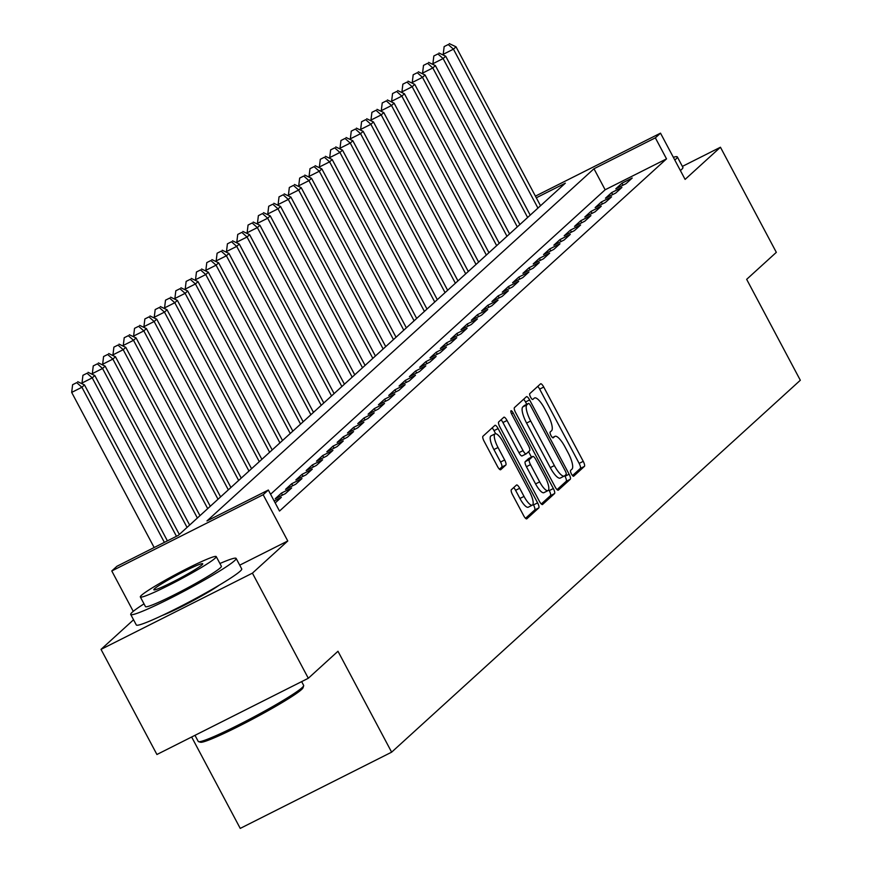 <?xml version="1.0" encoding="UTF-8"?>
<svg xmlns="http://www.w3.org/2000/svg" width="872" height="872" viewBox="0 0 872 872"><rect width="100%" height="100%" fill="white"/><g stroke="black" fill="none" stroke-linecap="round" stroke-linejoin="round"><path stroke-width="1.31" d="M571.422 473.943A3.281 0.926 63.3 0 0 573.602 476.232A3.281 0.926 63.3 0 0 573.667 476.188L584.425 466.389A4.687 1.319 63.3 0 0 583.248 461.343L543.747 387.059A4.687 1.319 63.3 0 0 540.629 383.789A4.687 1.319 63.3 0 0 540.542 383.854L529.773 393.643A3.281 0.926 63.3 0 0 530.601 397.185A3.281 0.926 63.3 0 0 532.792 399.463A3.281 0.926 63.3 0 0 532.847 399.42L534.242 398.155A14.998 4.24 63.3 0 1 534.514 397.97A14.998 4.24 63.3 0 1 544.499 408.412L547.79 414.603A14.998 4.24 63.3 0 1 551.573 430.757L550.178 432.032A3.281 0.926 63.3 0 0 551.006 435.564A3.281 0.926 63.3 0 0 553.197 437.842A3.281 0.926 63.3 0 0 553.251 437.809L554.647 436.534A14.998 4.24 63.3 0 1 554.919 436.349A14.998 4.24 63.3 0 1 564.914 446.791L568.206 452.982A14.998 4.24 63.3 0 1 571.988 469.136L570.593 470.411A3.281 0.926 63.3 0 0 571.422 473.943M511.363 489.704A4.687 1.319 63.3 0 0 512.551 494.751L523.625 515.592A4.687 1.319 63.3 0 0 526.753 518.862A4.687 1.319 63.3 0 0 526.841 518.796L538.787 507.918A4.687 1.319 63.3 0 0 537.61 502.872L498.108 428.588A4.687 1.319 63.3 0 0 494.991 425.318A4.687 1.319 63.3 0 0 494.904 425.383L482.946 436.262A4.687 1.319 63.3 0 0 484.134 441.308L497.52 466.487A4.687 1.319 63.3 0 0 500.637 469.746A4.687 1.319 63.3 0 0 500.724 469.692L505.836 465.038A4.687 1.319 63.3 0 0 504.659 459.98L498.021 447.5A12.535 3.543 63.3 0 1 495.089 433.831A12.535 3.543 63.3 0 1 503.438 442.573L529.446 491.47A12.535 3.543 63.3 0 1 532.367 505.139A12.535 3.543 63.3 0 1 524.018 496.408L519.69 488.255A4.687 1.319 63.3 0 0 516.573 484.985A4.687 1.319 63.3 0 0 516.486 485.05L511.363 489.704M308.307 678.263L156.916 754.498L101.021 649.378L252.422 573.144L308.307 678.263L337.976 651.264L391.637 752.165L800.322 380.257L746.661 279.345L776.331 252.346L720.446 147.237L685.098 179.403L660.507 133.154L655.352 137.841L666.524 158.868L279.509 511.057L268.336 490.031L263.17 494.729L111.779 570.964L116.946 566.266L178.313 535.364L565.328 183.175L536.302 197.791M252.422 573.144L287.771 540.978L263.17 494.729M555.137 486.925A4.687 1.319 63.3 0 0 558.254 490.184A4.687 1.319 63.3 0 0 558.342 490.129L570.299 479.251A4.687 1.319 63.3 0 0 569.111 474.205L529.609 399.921A4.687 1.319 63.3 0 0 526.492 396.651A4.687 1.319 63.3 0 0 526.405 396.716L514.458 407.595A4.687 1.319 63.3 0 0 515.635 412.641L555.137 486.925M554.538 493.585L542.591 504.463A4.687 1.319 63.3 0 1 542.504 504.528A4.687 1.319 63.3 0 1 539.376 501.258L499.885 426.975A4.687 1.319 63.3 0 1 498.697 421.928L503.82 417.274A4.687 1.319 63.3 0 1 503.907 417.208A4.687 1.319 63.3 0 1 507.024 420.478L523.047 450.606A4.687 1.319 63.3 0 0 526.165 453.865A4.687 1.319 63.3 0 0 526.252 453.811L529.642 450.715A4.687 1.319 63.3 0 0 528.465 445.668L511.788 414.309A3.281 0.926 63.3 0 1 511.014 410.723A3.281 0.926 63.3 0 1 513.205 413.012L553.36 488.538A4.687 1.319 63.3 0 1 554.538 493.585L550.45 495.645L541.294 503.972M720.446 147.237L682.373 166.399M626.02 183.665L632.222 178.03L621.987 183.185L615.796 188.821L626.02 183.665M615.708 193.061L621.899 187.425L611.664 192.57L605.473 198.206L615.708 193.061M605.386 202.457L611.577 196.821L601.342 201.966L595.151 207.601L605.386 202.457M595.064 211.841L601.255 206.206L591.031 211.362L584.829 216.997L595.064 211.841M584.741 221.237L590.933 215.602L580.708 220.747L574.517 226.382L584.741 221.237M574.419 230.622L580.61 224.987L570.386 230.143L564.195 235.778L574.419 230.622M564.097 240.018L570.299 234.383L560.064 239.538L553.873 245.174L564.097 240.018M553.785 249.414L559.977 243.779L549.742 248.923L543.55 254.559L553.785 249.414M543.463 258.799L549.654 253.163L539.419 258.319L533.228 263.954L543.463 258.799M533.141 268.195L539.332 262.559L529.108 267.704L522.917 273.339L533.141 268.195M522.818 277.59L529.01 271.955L518.786 277.1L512.594 282.735L522.818 277.59M512.496 286.975L518.687 281.34L508.463 286.496L502.272 292.131L512.496 286.975M502.185 296.371L508.376 290.736L498.141 295.88L491.95 301.516L502.185 296.371M491.863 305.756L498.054 300.121L487.819 305.276L481.627 310.912L491.863 305.756M481.54 315.152L487.731 309.516L477.507 314.672L471.305 320.307L481.54 315.152M471.218 324.548L477.409 318.912L467.185 324.057L460.994 329.692L471.218 324.548M460.896 333.932L467.087 328.297L456.863 333.453L450.671 339.088L460.896 333.932M450.573 343.328L456.775 337.693L446.54 342.838L440.349 348.473L450.573 343.328M440.262 352.713L446.453 347.089L436.218 352.233L430.027 357.869L440.262 352.713M429.94 362.109L436.131 356.474L425.896 361.629L419.705 367.265L429.94 362.109M419.617 371.505L425.808 365.869L415.584 371.014L409.393 376.65L419.617 371.505M409.295 380.89L415.486 375.254L405.262 380.41L399.071 386.045L409.295 380.89M398.973 390.285L405.164 384.65L394.94 389.806L388.748 395.441L398.973 390.285M388.661 399.681L394.853 394.046L384.617 399.191L378.426 404.826L388.661 399.681M378.339 409.066L384.53 403.431L374.295 408.587L368.104 414.222L378.339 409.066M368.017 418.462L374.208 412.827L363.984 417.971L357.782 423.607L368.017 418.462M357.694 427.847L363.886 422.212L353.661 427.367L347.47 433.003L357.694 427.847M347.372 437.243L353.563 431.607L343.339 436.763L337.148 442.398L347.372 437.243M337.05 446.638L343.252 441.003L333.017 446.148L326.826 451.783L337.05 446.638M326.738 456.023L332.93 450.388L322.695 455.544L316.503 461.179L326.738 456.023M316.416 465.419L322.607 459.784L312.372 464.94L306.181 470.575L316.416 465.419M306.094 474.815L312.285 469.18L302.061 474.324L295.859 479.96L306.094 474.815M295.772 484.2L301.963 478.565L291.738 483.72L285.547 489.356L295.772 484.2M285.449 493.596L291.64 487.96L281.416 493.105L275.225 498.74L285.449 493.596M275.192 502.926L281.329 497.345L274.146 500.964M666.524 158.868L605.146 189.78L270.571 494.25M191.644 737.004L240.236 828.4L391.637 752.165M133.547 619.785L101.021 649.378M133.252 611.359L111.779 570.964M655.352 137.841L593.974 168.754L206.958 520.944L268.336 490.031M535.419 196.135L660.507 133.154M605.146 189.78L593.974 168.754M621.987 183.185L623.044 185.169M611.664 192.57L612.722 194.565M601.342 201.966L602.399 203.95M591.031 211.362L592.077 213.346M580.708 220.747L581.766 222.742M570.386 230.143L571.443 232.126M560.064 239.538L561.121 241.522M549.742 248.923L550.799 250.907M539.419 258.319L540.477 260.303M529.108 267.704L530.165 269.699M518.786 277.1L519.843 279.084M508.463 286.496L509.521 288.479M498.141 295.88L499.198 297.864M487.819 305.276L488.876 307.26M477.507 314.672L478.554 316.656M467.185 324.057L468.242 326.041M456.863 333.453L457.92 335.437M446.54 342.838L447.598 344.832M436.218 352.233L437.275 354.217M425.896 361.629L426.953 363.613M415.584 371.014L416.631 372.998M405.262 380.41L406.319 382.394M394.94 389.806L395.997 391.79M384.617 399.191L385.675 401.175M374.295 408.587L375.352 410.57M363.984 417.971L365.03 419.966M353.661 427.367L354.719 429.351M343.339 436.763L344.396 438.747M333.017 446.148L334.074 448.132M322.695 455.544L323.752 457.528M312.372 464.94L313.43 466.923M302.061 474.324L303.107 476.308M291.738 483.72L292.796 485.704M281.416 493.105L282.474 495.1M287.771 540.978L239.724 565.165M162.29 615.447A37.245 2.801 -28 0 0 191.459 601.527A37.245 2.801 -28 0 0 219.297 585.134M572.501 475.578L580.338 468.449A4.687 1.319 63.3 0 0 579.15 463.403L539.659 389.119A4.687 1.319 63.3 0 0 537.741 386.405M526.753 404.303L525.522 401.981A4.687 1.319 63.3 0 0 523.603 399.256M557.055 489.639L566.201 481.311A4.687 1.319 63.3 0 0 565.023 476.265L564.74 475.731M566.102 474.488A3.281 0.926 63.3 0 0 565.285 470.956L530.612 405.742A3.281 0.926 63.3 0 0 528.421 403.464A3.281 0.926 63.3 0 0 528.367 403.507L526.895 404.837A14.998 4.24 63.3 0 0 530.677 421.002L554.374 465.572A14.998 4.24 63.3 0 0 564.358 476.014A14.998 4.24 63.3 0 0 564.642 475.829L566.102 474.488M524.399 405.502A3.281 0.926 63.3 0 0 524.334 405.524A3.281 0.926 63.3 0 0 524.268 405.567L528.367 403.507M560.543 477.889A14.998 4.24 63.3 0 1 560.271 478.074A14.998 4.24 63.3 0 1 550.287 467.632L526.579 423.062A14.998 4.24 63.3 0 1 522.808 406.897L524.268 405.567M526.067 453.898L522.154 455.871A4.687 1.319 63.3 0 1 522.077 455.925A4.687 1.319 63.3 0 1 518.949 452.666L502.937 422.538A4.687 1.319 63.3 0 0 501.019 419.814M528.585 451.685L531.462 457.113M548.717 489.552L549.273 490.598L553.36 488.538M539.67 481.867A12.535 3.543 63.3 0 0 548.019 490.598A12.535 3.543 63.3 0 0 545.087 476.93L535.92 459.697A4.687 1.319 63.3 0 0 532.803 456.438A4.687 1.319 63.3 0 0 532.716 456.492L529.326 459.588A4.687 1.319 63.3 0 0 530.503 464.634L539.67 481.867L535.572 483.927A12.535 3.543 63.3 0 0 543.921 492.658L548.019 490.598M528.813 458.465A4.687 1.319 63.3 0 0 528.715 458.498A4.687 1.319 63.3 0 0 528.628 458.552L532.716 456.492M535.572 483.927L526.416 466.694A4.687 1.319 63.3 0 1 525.227 461.648L528.628 458.552M550.45 495.645A4.687 1.319 63.3 0 0 549.273 490.598M532.367 505.139L528.279 507.199A12.535 3.543 63.3 0 1 519.93 498.468L515.592 490.315A4.687 1.319 63.3 0 0 513.684 487.601M495.089 433.831L491.001 435.891A12.535 3.543 63.3 0 0 493.923 449.56L498.021 447.5M499.438 469.201L501.749 467.098A4.687 1.319 63.3 0 0 500.561 462.04L493.923 449.56M495.656 433.722L494.021 430.648A4.687 1.319 63.3 0 0 492.102 427.934M525.543 518.306L534.7 509.978A4.687 1.319 63.3 0 0 533.511 504.932L533.075 504.103M540.531 205.748L456.023 46.816L453.44 49.159L443.216 54.315L443.717 55.263M448.241 44.537L444.153 46.598L448.241 44.537L453.44 49.159L537.948 208.092M449.276 43.6L456.023 46.816M443.216 54.315L444.153 46.598M674.797 160.034A59.688 4.491 -28 0 0 675.778 159.195A59.688 4.491 -28 0 0 677.337 156.916A59.688 4.491 -28 0 0 673.337 157.287M680.389 170.541A59.688 4.491 -28 0 0 681.359 169.702A59.688 4.491 -28 0 0 682.918 167.435L677.337 156.916M303.663 685.774L303.064 687.692A58.261 4.382 152 0 1 301.538 689.545A58.261 4.382 152 0 1 248.237 721.417A58.261 4.382 152 0 1 200.473 742.246L198.554 741.658A59.688 4.491 -28 0 0 247.485 720.316A59.688 4.491 -28 0 0 302.094 687.659A59.688 4.491 -28 0 0 303.663 685.774A59.688 4.491 -28 0 0 303.652 685.392L301.647 681.621M144.022 603.86A59.688 4.491 -28 0 0 132.282 612.198A59.688 4.491 -28 0 0 130.724 614.466A59.688 4.491 -28 0 0 177.975 594.377A59.688 4.491 -28 0 0 234.579 560.685A59.688 4.491 -28 0 0 236.138 558.418A59.688 4.491 -28 0 0 219.918 563.508M130.724 614.466L136.315 624.973A59.688 4.491 -28 0 0 183.567 604.885A59.688 4.491 -28 0 0 240.171 571.193A59.688 4.491 -28 0 0 241.729 568.926L236.138 558.418M216.234 556.598L221.379 566.266A42.979 3.237 152 0 1 220.256 567.901A42.979 3.237 152 0 1 179.501 592.153A42.979 3.237 152 0 1 145.482 606.618L140.338 596.949A42.979 3.237 -28 0 0 174.367 582.485A42.979 3.237 -28 0 0 215.112 558.222A42.979 3.237 -28 0 0 216.234 556.598A42.979 3.237 -28 0 0 182.215 571.062A42.979 3.237 -28 0 0 141.46 595.314A42.979 3.237 -28 0 0 140.338 596.949M154.562 588.72A27.697 2.082 -28 0 0 153.832 589.777A27.697 2.082 -28 0 0 175.763 580.447A27.697 2.082 -28 0 0 202.021 564.816A27.697 2.082 -28 0 0 202.74 563.77A27.697 2.082 -28 0 0 180.82 573.089A27.697 2.082 -28 0 0 154.562 588.72M194.99 735.325L198.238 741.44A59.688 4.491 -28 0 0 198.554 741.658M530.209 215.133L445.701 56.211L443.118 58.555L432.894 63.711L433.395 64.659M437.918 53.933L433.831 55.993L437.918 53.933L443.118 58.555L527.625 217.488M438.954 52.996L445.701 56.211M432.894 63.711L433.831 55.993M519.886 224.529L435.379 65.596L432.806 67.951L422.571 73.095L423.073 74.044M427.596 63.318L423.509 65.378L427.596 63.318L432.806 67.951L517.303 226.873M428.632 62.381L435.379 65.596M422.571 73.095L423.509 65.378M509.564 233.925L425.067 74.992L422.484 77.336L412.249 82.491L412.761 83.44M417.285 72.714L413.186 74.774L417.285 72.714L422.484 77.336L506.981 236.268M418.309 71.776L425.067 74.992M412.249 82.491L413.186 74.774M499.242 243.31L414.745 84.388L412.162 86.731L401.938 91.887L402.439 92.824M406.962 82.11L402.864 84.17L406.962 82.11L412.162 86.731L496.669 245.664M407.998 81.161L414.745 84.388M401.938 91.887L402.864 84.17M488.93 252.706L404.423 93.773L401.839 96.127L391.615 101.272L392.117 102.22M396.64 91.495L392.553 93.555L396.64 91.495L401.839 96.127L486.347 255.049M397.676 90.557L404.423 93.773M391.615 101.272L392.553 93.555M478.608 262.091L394.1 103.169L391.517 105.512L381.293 110.668L381.794 111.616M386.318 100.89L382.23 102.951L386.318 100.89L391.517 105.512L476.025 264.445M387.353 99.953L394.1 103.169M381.293 110.668L382.23 102.951M468.286 271.486L383.778 112.553L381.206 114.908L370.971 120.053L371.472 121.001M375.995 110.286L371.908 112.346L375.995 110.286L381.206 114.908L465.703 273.83M377.031 109.338L383.778 112.553M370.971 120.053L371.908 112.346M457.964 280.882L373.456 121.949L370.883 124.293L360.648 129.448L361.15 130.397M365.684 119.671L361.586 121.731L365.684 119.671L370.883 124.293L455.38 283.226M366.709 118.734L373.456 121.949M360.648 129.448L361.586 121.731M447.641 290.267L363.144 131.345L360.561 133.689L350.326 138.844L350.838 139.782M355.362 129.067L351.263 131.127L355.362 129.067L360.561 133.689L445.069 292.621M356.386 128.13L363.144 131.345M350.326 138.844L351.263 131.127M437.319 299.663L352.822 140.73L350.239 143.084L340.015 148.229L340.516 149.177M345.04 138.452L340.952 140.512L345.04 138.452L350.239 143.084L434.747 302.006M346.075 137.514L352.822 140.73M340.015 148.229L340.952 140.512M427.008 309.059L342.5 150.126L339.917 152.469L329.692 157.625L330.194 158.573M334.717 147.848L330.63 149.908L334.717 147.848L339.917 152.469L424.424 311.402M335.753 146.91L342.5 150.126M329.692 157.625L330.63 149.908M416.685 318.443L332.178 159.522L329.594 161.865L319.37 167.01L319.871 167.958M324.395 157.243L320.307 159.304L324.395 157.243L329.594 161.865L414.102 320.798M325.43 156.295L332.178 159.522M319.37 167.01L320.307 159.304M406.363 327.839L321.855 168.906L319.283 171.261L309.048 176.406L309.549 177.354M314.073 166.628L309.985 168.688L314.073 166.628L319.283 171.261L403.78 330.183M315.108 165.691L321.855 168.906M309.048 176.406L309.985 168.688M396.041 337.224L311.533 178.302L308.961 180.646L298.725 185.801L299.227 186.75M303.761 176.024L299.663 178.084L303.761 176.024L308.961 180.646L393.457 339.579M304.786 175.087L311.533 178.302M298.725 185.801L299.663 178.084M385.718 346.62L301.222 187.687L298.638 190.042L288.403 195.186L288.915 196.135M293.439 185.409L289.341 187.48L293.439 185.409L298.638 190.042L383.146 348.964M294.464 184.472L301.222 187.687M288.403 195.186L289.341 187.48M375.407 356.016L290.899 197.083L288.316 199.426L278.092 204.582L278.593 205.53M283.117 194.805L279.029 196.865L283.117 194.805L288.316 199.426L372.824 358.359M284.152 193.867L290.899 197.083M278.092 204.582L279.029 196.865M365.085 365.401L280.577 206.479L277.994 208.822L267.769 213.978L268.271 214.915M272.794 204.201L268.707 206.261L272.794 204.201L277.994 208.822L362.501 367.755M273.83 203.263L280.577 206.479M267.769 213.978L268.707 206.261M354.762 374.797L270.255 215.864L267.671 218.218L257.447 223.363L257.949 224.311M262.472 213.585L258.385 215.646L262.472 213.585L267.671 218.218L352.179 377.14M263.507 212.648L270.255 215.864M257.447 223.363L258.385 215.646M344.44 384.192L259.932 225.259L257.36 227.603L247.125 232.759L247.626 233.707M252.161 222.981L248.062 225.041L252.161 222.981L257.36 227.603L341.857 386.536M253.185 222.044L259.932 225.259M247.125 232.759L248.062 225.041M334.118 393.577L249.621 234.655L247.038 236.999L236.803 242.144L237.315 243.092M241.838 232.377L237.74 234.437L241.838 232.377L247.038 236.999L331.545 395.932M242.863 231.429L249.621 234.655M236.803 242.144L237.74 234.437M323.795 402.973L239.299 244.04L236.715 246.395L226.491 251.539L226.993 252.488M231.516 241.762L227.418 243.822L231.516 241.762L236.715 246.395L321.223 405.317M232.552 240.825L239.299 244.04M226.491 251.539L227.418 243.822M313.484 412.358L228.976 253.436L226.393 255.779L216.169 260.935L216.67 261.883M221.194 251.158L217.106 253.218L221.194 251.158L226.393 255.779L310.901 414.712M222.229 250.22L228.976 253.436M216.169 260.935L217.106 253.218M303.162 421.754L218.654 262.821L216.071 265.175L205.847 270.32L206.348 271.268M210.871 260.543L206.784 262.603L210.871 260.543L216.071 265.175L300.578 424.097M211.907 259.605L218.654 262.821M205.847 270.32L206.784 262.603M292.839 431.15L208.332 272.217L205.759 274.56L195.524 279.716L196.026 280.664M200.549 269.939L196.462 271.999L200.549 269.939L205.759 274.56L290.256 433.493M201.585 269.001L208.332 272.217M195.524 279.716L196.462 271.999M282.517 440.534L198.009 281.612L195.437 283.956L185.202 289.112L185.703 290.049M190.238 279.334L186.139 281.394L190.238 279.334L195.437 283.956L279.934 442.889M191.262 278.397L198.009 281.612M185.202 289.112L186.139 281.394M272.195 449.93L187.698 290.997L185.115 293.352L174.88 298.497L175.392 299.445M179.915 288.719L175.817 290.779L179.915 288.719L185.115 293.352L269.622 452.274M180.94 287.782L187.698 290.997M174.88 298.497L175.817 290.779M261.873 459.326L177.376 300.393L174.792 302.737L164.568 307.892L165.07 308.841M169.593 298.115L165.506 300.175L169.593 298.115L174.792 302.737L259.3 461.67M170.629 297.178L177.376 300.393M164.568 307.892L165.506 300.175M251.561 468.711L167.053 309.778L164.47 312.132L154.246 317.277L154.747 318.226M159.271 307.511L155.183 309.571L159.271 307.511L164.47 312.132L248.978 471.065M160.306 306.562L167.053 309.778M154.246 317.277L155.183 309.571M241.239 478.107L156.731 319.174L154.148 321.528L143.924 326.673L144.425 327.621M148.949 316.896L144.861 318.956L148.949 316.896L154.148 321.528L238.656 480.45M149.984 315.958L156.731 319.174M143.924 326.673L144.861 318.956M230.917 487.492L146.409 328.57L143.836 330.913L133.601 336.069L134.103 337.017M138.626 326.292L134.539 328.352L138.626 326.292L143.836 330.913L228.333 489.846M139.662 325.354L146.409 328.57M133.601 336.069L134.539 328.352M220.594 496.887L136.097 337.955L133.514 340.309L123.279 345.454L123.791 346.402M128.315 335.676L124.216 337.737L128.315 335.676L133.514 340.309L218.011 499.231M129.339 334.739L136.097 337.955M123.279 345.454L124.216 337.737M210.272 506.283L125.775 347.35L123.192 349.694L112.968 354.85L113.469 355.798M117.993 345.072L113.894 347.132L117.993 345.072L123.192 349.694L207.7 508.627M119.028 344.135L125.775 347.35M112.968 354.85L113.894 347.132M199.96 515.668L115.453 356.746L112.87 359.09L102.645 364.245L103.147 365.183M107.67 354.468L103.583 356.528L107.67 354.468L112.87 359.09L197.377 518.023M108.706 353.531L115.453 356.746M102.645 364.245L103.583 356.528M189.638 525.064L105.131 366.131L102.547 368.485L92.323 373.63L92.824 374.579M97.348 363.853L93.26 365.913L97.348 363.853L102.547 368.485L187.055 527.407M98.383 362.916L105.131 366.131M92.323 373.63L93.26 365.913M179.316 534.449L94.808 375.527L92.236 377.87L82.001 383.026L82.502 383.974M87.026 373.249L82.938 375.309L87.026 373.249L92.236 377.87L176.46 536.291M88.061 372.311L94.808 375.527M82.001 383.026L82.938 375.309M167.402 540.858L84.486 384.912L81.914 387.266L71.678 392.411L154.159 547.529M76.714 382.645L72.616 384.705L76.714 382.645L81.914 387.266L164.383 542.373M77.739 381.696L84.486 384.912M71.678 392.411L72.616 384.705M552.521 437.613L554.647 436.534M539.659 389.119L543.747 387.059M579.15 463.403L583.248 461.343M580.338 468.449L584.425 466.389M525.522 401.981L529.609 399.921M565.023 476.265L569.111 474.205M566.201 481.311L570.299 479.251M522.808 406.897L526.895 404.837M526.579 423.062L530.677 421.002M550.287 467.632L554.374 465.572M502.937 422.538L507.024 420.478M518.949 452.666L523.047 450.606M511.559 413.84L513.205 413.012M525.227 461.648L529.326 459.588M526.416 466.694L530.503 464.634M515.592 490.315L519.69 488.255M519.93 498.468L524.018 496.408M500.561 462.04L504.659 459.98M501.749 467.098L505.836 465.038M494.021 430.648L498.108 428.588M533.511 504.932L537.61 502.872M534.7 509.978L538.787 507.918M552.477 437.581L554.919 436.349M524.334 405.524L528.421 403.464M560.271 478.074L564.358 476.014M522.077 455.925L526.165 453.865M528.715 458.498L532.803 456.438"/></g></svg>
